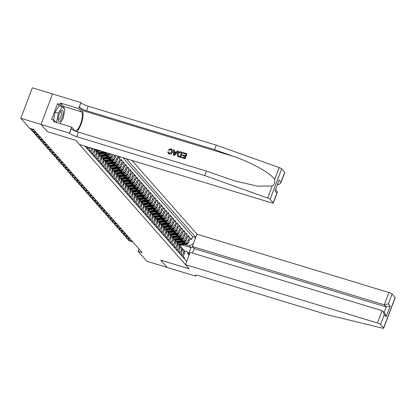 <?xml version="1.0" encoding="UTF-8"?>
<svg xmlns="http://www.w3.org/2000/svg" width="416" height="416" viewBox="0 0 416 416"><rect width="100%" height="100%" fill="white"/><g stroke="black" fill="none" stroke-linecap="round" stroke-linejoin="round"><path stroke-width="0.62" d="M192.509 253.074L194.194 248.607L192.338 246.501L196.986 234.192L131.919 160.42M41.038 124.436L47.45 131.706L75.8 140.322L79.472 144.482L271.445 202.821A2.688 0.504 -159.3 0 0 273.286 203.013A2.688 0.504 -159.3 0 0 273.203 202.8L270.145 199.337A2.688 0.504 -159.3 0 0 267.644 198.032L204.729 175.583L76.747 136.687A6.271 1.175 20.7 0 1 69.514 133.188L41.038 124.436L52.551 93.969L32.313 87.828L20.8 118.295L29.588 128.253L33.639 129.485L142.215 252.58L138.164 251.347L146.952 261.31L167.201 267.462L160.763 260.166L189.114 268.783L75.837 140.358L47.497 131.721M87.188 146.827L87.001 147.316L88.348 148.84L88.91 147.352M90.054 147.701L89.242 149.854L90.584 151.377L91.723 148.372L92.617 149.386A3.583 3.318 -41.4 0 0 92.825 148.538M92.617 149.386L91.478 152.391L92.825 153.915L93.959 150.909L94.853 151.923A3.583 3.318 -41.4 0 0 94.682 149.105M94.853 151.923L93.72 154.929L95.061 156.452L96.2 153.447L97.094 154.461A3.583 3.318 -41.4 0 0 96.543 151.107L95.644 150.093A3.583 3.318 138.6 0 1 96.2 153.447M97.094 154.461L95.956 157.466L97.302 158.99L98.436 155.984L99.33 156.998A3.583 3.318 -41.4 0 0 98.779 153.644L97.885 152.63A3.583 3.318 138.6 0 1 98.436 155.984M99.33 156.998L98.197 160.004L99.538 161.528L100.677 158.522L101.572 159.536A3.583 3.318 -41.4 0 0 101.02 156.182L100.121 155.168A3.583 3.318 138.6 0 1 100.677 158.522M101.572 159.536L100.433 162.542L101.78 164.065L102.913 161.06L103.808 162.074A3.583 3.318 -41.4 0 0 103.256 158.72L102.362 157.706A3.583 3.318 138.6 0 1 102.913 161.06M103.808 162.074L102.674 165.079L104.016 166.603L105.154 163.597L106.049 164.611A3.583 3.318 -41.4 0 0 105.498 161.257L104.603 160.243A3.583 3.318 138.6 0 1 105.154 163.597M106.049 164.611L104.91 167.617L106.257 169.14L107.39 166.135L108.285 167.154A3.583 3.318 -41.4 0 0 107.734 163.795L106.839 162.781A3.583 3.318 138.6 0 1 107.39 166.135M108.285 167.154L107.151 170.16L108.493 171.678L109.632 168.672L110.526 169.692A3.583 3.318 -41.4 0 0 109.975 166.332L109.08 165.318A3.583 3.318 138.6 0 1 109.632 168.672M110.526 169.692L109.387 172.697L110.734 174.216L111.868 171.21L112.762 172.229A3.583 3.318 -41.4 0 0 112.211 168.87L111.316 167.856A3.583 3.318 138.6 0 1 111.868 171.21M112.762 172.229L111.628 175.235L112.97 176.758L114.109 173.753L115.003 174.767A3.583 3.318 -41.4 0 0 114.452 171.408L113.558 170.394A3.583 3.318 138.6 0 1 114.109 173.753M115.003 174.767L113.87 177.772L115.211 179.296L116.345 176.29L117.239 177.304A3.583 3.318 -41.4 0 0 116.688 173.95L115.794 172.931A3.583 3.318 138.6 0 1 116.345 176.29M117.239 177.304L116.106 180.31L117.447 181.834L118.586 178.828L119.48 179.842A3.583 3.318 -41.4 0 0 118.929 176.488L118.035 175.469A3.583 3.318 138.6 0 1 118.586 178.828M119.48 179.842L118.347 182.848L119.688 184.371L120.822 181.366L121.716 182.38A3.583 3.318 -41.4 0 0 121.165 179.026L120.271 178.006A3.583 3.318 138.6 0 1 120.822 181.366M121.716 182.38L120.583 185.385L121.924 186.909L123.063 183.903L123.958 184.917A3.583 3.318 -41.4 0 0 123.406 181.563L122.512 180.549A3.583 3.318 138.6 0 1 123.063 183.903M123.958 184.917L122.824 187.923L124.166 189.446L125.299 186.441L126.194 187.455A3.583 3.318 -41.4 0 0 125.642 184.101L124.748 183.087A3.583 3.318 138.6 0 1 125.299 186.441M126.194 187.455L125.06 190.46L126.402 191.984L127.54 188.978L128.435 189.992A3.583 3.318 -41.4 0 0 127.884 186.638L126.989 185.624A3.583 3.318 138.6 0 1 127.54 188.978M128.435 189.992L127.301 192.998L128.643 194.522L129.776 191.516L130.676 192.53A3.583 3.318 -41.4 0 0 130.12 189.176L129.225 188.162A3.583 3.318 138.6 0 1 129.776 191.516M130.676 192.53L129.537 195.536L130.879 197.059L132.018 194.054L132.912 195.068A3.583 3.318 -41.4 0 0 132.361 191.714L131.466 190.7A3.583 3.318 138.6 0 1 132.018 194.054M132.912 195.068L131.778 198.073L133.12 199.597L134.254 196.591L135.153 197.605A3.583 3.318 -41.4 0 0 134.597 194.251L133.702 193.237A3.583 3.318 138.6 0 1 134.254 196.591M135.153 197.605L134.014 200.611L135.356 202.134L136.495 199.129L137.389 200.148A3.583 3.318 -41.4 0 0 136.838 196.789L135.944 195.775A3.583 3.318 138.6 0 1 136.495 199.129M137.389 200.148L136.256 203.154L137.597 204.672L138.731 201.666L139.63 202.686A3.583 3.318 -41.4 0 0 139.074 199.326L138.18 198.312A3.583 3.318 138.6 0 1 138.731 201.666M139.63 202.686L138.492 205.691L139.838 207.21L140.972 204.204L141.866 205.223A3.583 3.318 -41.4 0 0 141.315 201.864L140.421 200.85A3.583 3.318 138.6 0 1 140.972 204.204M141.866 205.223L140.733 208.229L142.074 209.752L143.208 206.747L144.108 207.761A3.583 3.318 -41.4 0 0 143.556 204.402L142.657 203.388A3.583 3.318 138.6 0 1 143.208 206.747M144.108 207.761L142.969 210.766L144.316 212.29L145.449 209.284L146.344 210.298A3.583 3.318 -41.4 0 0 145.792 206.944L144.898 205.925A3.583 3.318 138.6 0 1 145.449 209.284M146.344 210.298L145.21 213.304L146.552 214.828L147.685 211.822L148.585 212.836A3.583 3.318 -41.4 0 0 148.034 209.482L147.134 208.463A3.583 3.318 138.6 0 1 147.685 211.822M148.585 212.836L147.446 215.842L148.793 217.365L149.926 214.36L150.821 215.374A3.583 3.318 -41.4 0 0 150.27 212.02L149.375 211A3.583 3.318 138.6 0 1 149.926 214.36M150.821 215.374L149.687 218.379L151.029 219.903L152.168 216.897L153.062 217.911A3.583 3.318 -41.4 0 0 152.511 214.557L151.611 213.543A3.583 3.318 138.6 0 1 152.168 216.897M153.062 217.911L151.923 220.917L153.27 222.44L154.404 219.435L155.298 220.449A3.583 3.318 -41.4 0 0 154.747 217.095L153.852 216.081A3.583 3.318 138.6 0 1 154.404 219.435M155.298 220.449L154.164 223.454L155.506 224.978L156.645 221.972L157.539 222.986A3.583 3.318 -41.4 0 0 156.988 219.632L156.088 218.618A3.583 3.318 138.6 0 1 156.645 221.972M157.539 222.986L156.4 225.992L157.747 227.516L158.881 224.51L159.775 225.524A3.583 3.318 -41.4 0 0 159.224 222.17L158.33 221.156A3.583 3.318 138.6 0 1 158.881 224.51M159.775 225.524L158.642 228.53L159.983 230.053L161.122 227.048L162.016 228.062A3.583 3.318 -41.4 0 0 161.465 224.708L160.566 223.694A3.583 3.318 138.6 0 1 161.122 227.048M162.016 228.062L160.878 231.067L162.224 232.591L163.358 229.585L164.252 230.599A3.583 3.318 -41.4 0 0 163.701 227.245L162.807 226.231A3.583 3.318 138.6 0 1 163.358 229.585M164.252 230.599L163.119 233.605L164.46 235.128L165.599 232.123L166.494 233.142A3.583 3.318 -41.4 0 0 165.942 229.783L165.043 228.769A3.583 3.318 138.6 0 1 165.599 232.123M166.494 233.142L165.355 236.148L166.702 237.666L167.835 234.66L168.73 235.68A3.583 3.318 -41.4 0 0 168.178 232.32L167.284 231.306A3.583 3.318 138.6 0 1 167.835 234.66M168.73 235.68L167.596 238.685L168.938 240.204L170.076 237.198L170.971 238.217A3.583 3.318 -41.4 0 0 170.42 234.858L169.525 233.844A3.583 3.318 138.6 0 1 170.076 237.198M170.971 238.217L169.832 241.223L171.179 242.746L172.312 239.741L173.207 240.755A3.583 3.318 -41.4 0 0 172.656 237.396L171.761 236.382A3.583 3.318 138.6 0 1 172.312 239.741M173.207 240.755L172.073 243.76L173.415 245.284L174.554 242.278L175.448 243.292A3.583 3.318 -41.4 0 0 174.897 239.938L174.002 238.919A3.583 3.318 138.6 0 1 174.554 242.278M175.448 243.292L174.314 246.298L175.656 247.822L176.79 244.816L177.684 245.83A3.583 3.318 -41.4 0 0 177.133 242.476L176.238 241.457A3.583 3.318 138.6 0 1 176.79 244.816M177.684 245.83L176.55 248.836L177.892 250.359L179.031 247.354L179.925 248.368A3.583 3.318 -41.4 0 0 179.374 245.014L178.48 243.994A3.583 3.318 138.6 0 1 179.031 247.354M179.925 248.368L178.792 251.373L180.133 252.897L181.267 249.891L182.161 250.905A3.583 3.318 -41.4 0 0 181.61 247.551L180.716 246.537A3.583 3.318 138.6 0 1 181.267 249.891M182.161 250.905L181.028 253.911L182.369 255.434L183.508 252.429A3.583 3.318 -41.4 0 0 182.957 249.075A3.583 3.318 -41.4 0 0 182.156 248.425M181.064 242.148L184.647 243.235A3.583 3.318 -41.4 0 0 189.129 240.926L190.268 237.921L191.61 239.444L189.888 238.924M182.624 241.878L183.752 242.221A3.583 3.318 -41.4 0 0 188.235 239.912L189.374 236.907L187.652 236.382M189.374 236.907L188.027 235.383L186.893 238.389A3.583 3.318 -41.4 0 1 182.411 240.698L178.828 239.611M176.587 237.073L180.17 238.16A3.583 3.318 -41.4 0 0 184.652 235.851L185.791 232.846L187.132 234.369L185.411 233.844M174.351 234.536L177.928 235.622A3.583 3.318 -41.4 0 0 182.416 233.314L183.55 230.308L184.896 231.832L183.175 231.306M172.11 231.998L175.692 233.085A3.583 3.318 -41.4 0 0 180.175 230.776L181.314 227.77L182.655 229.294L180.934 228.769M169.874 229.46L173.451 230.547A3.583 3.318 -41.4 0 0 177.939 228.238L179.072 225.233L180.419 226.756L178.698 226.231M167.632 226.923L171.215 228.01A3.583 3.318 -41.4 0 0 175.698 225.701L176.836 222.695L178.178 224.219L176.457 223.694M165.396 224.38L168.974 225.472A3.583 3.318 -41.4 0 0 173.462 223.163L174.595 220.158L175.942 221.681L174.221 221.156M163.155 221.842L166.738 222.934A3.583 3.318 -41.4 0 0 171.22 220.626L172.359 217.62L173.701 219.144L171.98 218.618M160.919 219.305L164.497 220.397A3.583 3.318 -41.4 0 0 168.984 218.088L170.118 215.082L171.465 216.601L169.744 216.081M158.678 216.767L162.261 217.859A3.583 3.318 -41.4 0 0 166.743 215.545L167.882 212.545L169.224 214.063L167.502 213.543M156.442 214.23L160.02 215.316A3.583 3.318 -41.4 0 0 164.507 213.008L165.641 210.002L166.982 211.526L165.266 211.006M154.201 211.692L157.784 212.779A3.583 3.318 -41.4 0 0 162.266 210.47L163.405 207.464L164.746 208.988L163.025 208.468M151.965 209.154L155.542 210.241A3.583 3.318 -41.4 0 0 160.03 207.932L161.164 204.927L162.505 206.45L160.784 205.93M149.724 206.617L153.306 207.704A3.583 3.318 -41.4 0 0 157.789 205.395L158.928 202.389L160.269 203.913L158.548 203.388M147.488 204.079L151.065 205.166A3.583 3.318 -41.4 0 0 155.553 202.857L156.686 199.852L158.028 201.375L156.307 200.85M145.246 201.542L148.829 202.628A3.583 3.318 -41.4 0 0 153.312 200.32L154.45 197.314L155.792 198.838L154.071 198.312M143.01 199.004L146.588 200.091A3.583 3.318 -41.4 0 0 151.076 197.782L152.209 194.776L153.551 196.3L151.83 195.775M140.769 196.466L144.352 197.553A3.583 3.318 -41.4 0 0 148.834 195.244L149.973 192.239L151.315 193.762L149.594 193.237M138.533 193.929L142.111 195.016A3.583 3.318 -41.4 0 0 146.598 192.707L147.732 189.701L149.074 191.225L147.352 190.7M136.292 191.386L139.875 192.478A3.583 3.318 -41.4 0 0 144.357 190.169L145.496 187.164L146.838 188.687L145.116 188.162M134.051 188.848L137.634 189.94A3.583 3.318 -41.4 0 0 142.121 187.632L143.255 184.626L144.596 186.15L142.875 185.624M131.815 186.311L135.398 187.403A3.583 3.318 -41.4 0 0 139.88 185.094L141.014 182.088L142.36 183.607L140.639 183.087M129.574 183.773L133.156 184.865A3.583 3.318 -41.4 0 0 137.644 182.551L138.778 179.551L140.119 181.069L138.398 180.549M127.338 181.236L130.92 182.322A3.583 3.318 -41.4 0 0 135.403 180.014L136.536 177.008L137.883 178.532L136.162 178.012M125.096 178.698L128.679 179.785A3.583 3.318 -41.4 0 0 133.167 177.476L134.3 174.47L135.642 175.994L133.921 175.474M122.86 176.16L126.443 177.247A3.583 3.318 -41.4 0 0 130.926 174.938L132.059 171.933L133.406 173.456L131.685 172.936M120.619 173.623L124.202 174.71A3.583 3.318 -41.4 0 0 128.684 172.401L129.823 169.395L131.165 170.919L129.444 170.394M118.383 171.085L121.966 172.172A3.583 3.318 -41.4 0 0 126.448 169.863L127.582 166.858L128.929 168.381L127.208 167.856M116.142 168.548L119.725 169.634A3.583 3.318 -41.4 0 0 124.207 167.326L125.346 164.32L126.688 165.844L124.966 165.318M113.906 166.01L117.489 167.097A3.583 3.318 -41.4 0 0 121.971 164.788L123.105 161.782L124.452 163.306L122.73 162.781M111.665 163.472L115.248 164.559A3.583 3.318 -41.4 0 0 119.73 162.25L120.869 159.245L122.21 160.768L120.489 160.243M109.429 160.935L113.006 162.022A3.583 3.318 -41.4 0 0 117.494 159.713L118.628 156.707L119.974 158.231L118.253 157.706M84.999 146.162L186.69 261.446M195.775 237.401L126.391 158.74M102.71 153.317L106.293 154.409A3.583 3.318 -41.4 0 0 109.668 153.66M98.14 151.185L98.852 151.403M104.265 153.046L105.399 153.39L106.293 154.409M104.952 155.854L108.529 156.946A3.583 3.318 -41.4 0 0 113.001 154.674M100.376 153.722L101.093 153.941M106.506 155.584L107.635 155.927L108.529 156.946M107.188 158.392L110.77 159.484A3.583 3.318 -41.4 0 0 115.253 157.175L115.872 155.542M102.617 156.26L103.329 156.478M108.748 158.127L109.876 158.47L110.77 159.484M104.853 158.798L105.57 159.016M110.984 160.664L112.112 161.008L113.006 162.022M107.094 161.335L107.806 161.554M113.225 163.202L114.353 163.545L115.248 164.559M109.33 163.878L110.048 164.091M115.461 165.74L116.589 166.083L117.489 167.097M111.571 166.416L112.284 166.629M117.702 168.277L118.83 168.62L119.725 169.634M113.807 168.953L114.525 169.166M119.938 170.815L121.066 171.158L121.966 172.172M116.048 171.491L116.761 171.709M122.179 173.352L123.308 173.696L124.202 174.71M118.284 174.028L119.002 174.247M124.415 175.89L125.544 176.233L126.443 177.247M120.526 176.566L121.238 176.784M126.656 178.428L127.785 178.771L128.679 179.785M122.767 179.104L123.479 179.322M128.892 180.965L130.021 181.308L130.92 182.322M125.003 181.641L125.715 181.86M131.134 183.503L132.262 183.846L133.156 184.865M127.244 184.179L127.956 184.397M133.37 186.04L134.498 186.384L135.398 187.403M129.48 186.716L130.192 186.935M135.611 188.578L136.739 188.921L137.634 189.94M131.721 189.254L132.434 189.472M137.847 191.121L138.975 191.464L139.875 192.478M133.957 191.792L134.67 192.01M140.088 193.658L141.216 194.002L142.111 195.016M136.198 194.329L136.911 194.548M142.324 196.196L143.458 196.539L144.352 197.553M138.434 196.872L139.147 197.085M144.565 198.734L145.694 199.077L146.588 200.091M140.676 199.41L141.388 199.623M146.801 201.271L147.935 201.614L148.829 202.628M142.912 201.947L143.624 202.16M149.042 203.809L150.171 204.152L151.065 205.166M145.153 204.485L145.865 204.703M151.278 206.346L152.412 206.69L153.306 207.704M147.389 207.022L148.106 207.241M153.52 208.884L154.648 209.227L155.542 210.241M149.63 209.56L150.342 209.778M155.756 211.422L156.889 211.765L157.784 212.779M151.866 212.098L152.584 212.316M157.997 213.959L159.125 214.302L160.02 215.316M154.107 214.635L154.82 214.854M160.233 216.497L161.366 216.84L162.261 217.859M156.343 217.173L157.061 217.391M162.474 219.034L163.602 219.378L164.497 220.397M158.584 219.71L159.297 219.929M164.71 221.572L165.844 221.915L166.738 222.934M160.82 222.248L161.538 222.466M166.951 224.115L168.08 224.458L168.974 225.472M163.062 224.786L163.774 225.004M169.192 226.652L170.321 226.996L171.215 228.01M165.298 227.328L166.015 227.542M171.428 229.19L172.557 229.533L173.451 230.547M167.539 229.866L168.251 230.079M173.67 231.728L174.798 232.071L175.692 233.085M169.775 232.404L170.492 232.617M175.906 234.265L177.034 234.608L177.928 235.622M172.016 234.941L172.728 235.154M178.147 236.803L179.275 237.146L180.17 238.16M174.252 237.479L174.97 237.697M180.383 239.34L181.511 239.684L182.411 240.698M176.493 240.016L177.206 240.235M191.61 239.444L192.655 236.688L122.985 157.706M114.722 155.194L114.358 156.156A3.583 3.318 138.6 0 1 109.876 158.47M117.593 156.068L116.6 158.699A3.583 3.318 138.6 0 1 112.112 161.008M119.974 158.231L118.836 161.236A3.583 3.318 138.6 0 1 114.353 163.545M122.21 160.768L121.077 163.774A3.583 3.318 138.6 0 1 116.589 166.083M124.452 163.306L123.313 166.312A3.583 3.318 138.6 0 1 118.83 168.62M126.688 165.844L125.554 168.849A3.583 3.318 138.6 0 1 121.066 171.158M128.929 168.381L127.79 171.387A3.583 3.318 138.6 0 1 123.308 173.696M131.165 170.919L130.031 173.924A3.583 3.318 138.6 0 1 125.544 176.233M133.406 173.456L132.267 176.462A3.583 3.318 138.6 0 1 127.785 178.771M135.642 175.994L134.508 179A3.583 3.318 138.6 0 1 130.021 181.308M137.883 178.532L136.744 181.537A3.583 3.318 138.6 0 1 132.262 183.846M140.119 181.069L138.986 184.075A3.583 3.318 138.6 0 1 134.498 186.384M142.36 183.607L141.222 186.612A3.583 3.318 138.6 0 1 136.739 188.921M144.596 186.15L143.463 189.15A3.583 3.318 138.6 0 1 138.975 191.464M146.838 188.687L145.699 191.693A3.583 3.318 138.6 0 1 141.216 194.002M149.074 191.225L147.94 194.23A3.583 3.318 138.6 0 1 143.458 196.539M151.315 193.762L150.176 196.768A3.583 3.318 138.6 0 1 145.694 199.077M153.551 196.3L152.417 199.306A3.583 3.318 138.6 0 1 147.935 201.614M155.792 198.838L154.653 201.843A3.583 3.318 138.6 0 1 150.171 204.152M158.028 201.375L156.894 204.381A3.583 3.318 138.6 0 1 152.412 206.69M160.269 203.913L159.136 206.918A3.583 3.318 138.6 0 1 154.648 209.227M162.505 206.45L161.372 209.456A3.583 3.318 138.6 0 1 156.889 211.765M164.746 208.988L163.613 211.994A3.583 3.318 138.6 0 1 159.125 214.302M166.982 211.526L165.849 214.531A3.583 3.318 138.6 0 1 161.366 216.84M169.224 214.063L168.09 217.069A3.583 3.318 138.6 0 1 163.602 219.378M171.465 216.601L170.326 219.606A3.583 3.318 138.6 0 1 165.844 221.915M173.701 219.144L172.567 222.149A3.583 3.318 138.6 0 1 168.08 224.458M175.942 221.681L174.803 224.687A3.583 3.318 138.6 0 1 170.321 226.996M178.178 224.219L177.044 227.224A3.583 3.318 138.6 0 1 172.557 229.533M180.419 226.756L179.28 229.762A3.583 3.318 138.6 0 1 174.798 232.071M182.655 229.294L181.522 232.3A3.583 3.318 138.6 0 1 177.034 234.608M184.896 231.832L183.758 234.837A3.583 3.318 138.6 0 1 179.275 237.146M187.132 234.369L185.999 237.375A3.583 3.318 138.6 0 1 181.511 239.684M184.314 258.752L184.61 257.972L183.269 256.448L184.402 253.443A3.583 3.318 -41.4 0 0 183.851 250.089L182.957 249.075M188.926 255.528L187.153 251.722L184.356 250.874M187.153 251.722L188.718 253.5L190.96 247.572L189.394 245.794L193.383 243.74M182.135 244.889L190.96 247.572L192.873 247.109M178.729 242.554L179.447 242.772M184.86 244.416L189.394 245.794M47.486 131.742L41.049 124.446L20.8 118.295M139.053 248.997L138.164 251.347M192.655 236.688L195.697 237.614M179.915 245.887A3.583 3.318 138.6 0 1 180.716 246.537M177.679 243.35A3.583 3.318 138.6 0 1 178.48 243.994M175.438 240.812A3.583 3.318 138.6 0 1 176.238 241.457M173.202 238.274A3.583 3.318 138.6 0 1 174.002 238.919M170.96 235.737A3.583 3.318 138.6 0 1 171.761 236.382M168.724 233.199A3.583 3.318 138.6 0 1 169.525 233.844M166.483 230.662A3.583 3.318 138.6 0 1 167.284 231.306M164.247 228.119A3.583 3.318 138.6 0 1 165.043 228.769M162.006 225.581A3.583 3.318 138.6 0 1 162.807 226.231M159.77 223.044A3.583 3.318 138.6 0 1 160.566 223.694M157.529 220.506A3.583 3.318 138.6 0 1 158.33 221.156M155.288 217.968A3.583 3.318 138.6 0 1 156.088 218.618M153.052 215.431A3.583 3.318 138.6 0 1 153.852 216.081M150.81 212.893A3.583 3.318 138.6 0 1 151.611 213.543M148.574 210.356A3.583 3.318 138.6 0 1 149.375 211M146.333 207.818A3.583 3.318 138.6 0 1 147.134 208.463M144.097 205.28A3.583 3.318 138.6 0 1 144.898 205.925M141.856 202.743A3.583 3.318 138.6 0 1 142.657 203.388M139.62 200.205A3.583 3.318 138.6 0 1 140.421 200.85M137.379 197.668A3.583 3.318 138.6 0 1 138.18 198.312M135.143 195.125A3.583 3.318 138.6 0 1 135.944 195.775M132.902 192.587A3.583 3.318 138.6 0 1 133.702 193.237M130.666 190.05A3.583 3.318 138.6 0 1 131.466 190.7M128.424 187.512A3.583 3.318 138.6 0 1 129.225 188.162M126.188 184.974A3.583 3.318 138.6 0 1 126.989 185.624M123.947 182.437A3.583 3.318 138.6 0 1 124.748 183.087M121.711 179.899A3.583 3.318 138.6 0 1 122.512 180.549M119.47 177.362A3.583 3.318 138.6 0 1 120.271 178.006M117.234 174.824A3.583 3.318 138.6 0 1 118.035 175.469M114.993 172.286A3.583 3.318 138.6 0 1 115.794 172.931M112.757 169.749A3.583 3.318 138.6 0 1 113.558 170.394M110.516 167.211A3.583 3.318 138.6 0 1 111.316 167.856M108.28 164.668A3.583 3.318 138.6 0 1 109.08 165.318M111.779 154.3A3.583 3.318 138.6 0 1 107.635 155.927M106.038 162.131A3.583 3.318 138.6 0 1 106.839 162.781M107.994 153.15A3.583 3.318 138.6 0 1 105.399 153.39M103.802 159.593A3.583 3.318 138.6 0 1 104.603 160.243M101.561 157.056A3.583 3.318 138.6 0 1 102.362 157.706M99.325 154.518A3.583 3.318 138.6 0 1 100.121 155.168M97.084 151.98A3.583 3.318 138.6 0 1 97.885 152.63M94.843 149.443A3.583 3.318 138.6 0 1 95.644 150.093M94.11 148.933A3.583 3.318 138.6 0 1 93.959 150.909M188.718 253.5L189.296 254.55M128.887 238.857L128.414 240.105L132.236 241.264M128.05 238.602L127.764 239.356L128.976 240.739L132.792 241.899M181.787 242.367L179.624 242.741A5.689 5.268 138.6 0 1 177.382 242.674M184.132 243.079L179.733 243.844A6.854 6.349 138.6 0 1 178.428 243.942M188.609 241.868L188.464 242.575A2.376 2.2 138.6 0 1 186.56 244.119L180.856 245.112A6.854 6.349 138.6 0 1 179.535 245.211M185.598 243.381L180.159 244.327A6.854 6.349 138.6 0 1 178.854 244.426M179.124 244.728A6.854 6.349 -41.4 0 0 180.43 244.629L186.134 243.641A2.376 2.2 -41.4 0 0 187.616 242.788M58.256 119.673A5.824 1.908 106.9 0 0 58.282 119.98A5.824 1.908 106.9 0 0 61.079 119.813A5.824 1.908 106.9 0 0 63.211 112.05A5.824 1.908 106.9 0 0 60.986 111.072A5.824 1.908 106.9 0 0 58.256 119.673M58.245 118.997A3.988 1.305 106.9 0 0 58.614 119.387A3.988 1.305 106.9 0 0 60.533 117.276A3.988 1.305 106.9 0 0 61.469 112.96A3.988 1.305 106.9 0 0 60.934 111.753A3.988 1.305 106.9 0 0 60.408 111.868M53.576 120.12L55.073 112.138L59.192 105.81L62.431 106.792L64.849 109.533L63.149 118.602L59.946 123.526M57.002 122.632L56.612 122.19L58.313 113.121L62.431 106.792M55.38 121.815L56.612 122.19M55.073 112.138L58.313 113.121M185.474 264.659L377.447 322.998L382.096 310.684L190.128 252.351L185.474 264.659L189.15 268.819L160.8 260.208L167.211 267.478L195.562 276.094L195.9 275.205M196.986 234.192L388.96 292.531A2.688 0.504 20.7 0 1 392.059 294.029L395.117 297.492A2.688 0.504 20.7 0 1 395.2 297.705L383.687 328.172A2.688 0.504 -159.3 0 1 382.408 328.141L327.522 314.792L199.54 275.902A6.271 1.175 -159.3 0 0 195.239 275.46A6.271 1.175 -159.3 0 0 195.437 275.954L195.562 276.094M392.059 294.029L388.341 303.872L390.198 305.978L386.121 316.763L384.264 314.657L380.546 324.496L383.604 327.959L395.117 297.492M192.338 246.501L384.306 304.84L388.96 292.531M380.546 324.496A2.688 0.504 -159.3 0 0 377.447 322.998M194.194 248.607L386.162 306.946L384.306 304.84L388.341 303.872M390.198 305.978L386.162 306.946L384.098 312.416M386.121 316.763L385.128 313.586L382.096 310.684M384.264 314.657L383.266 311.48M183.03 153.182L183.243 152.61L186.794 153.691L184.928 158.631L181.501 157.591L181.719 157.019L184.46 157.851L185.037 156.333L182.478 155.558L182.697 154.986L185.25 155.761L185.895 154.055L183.03 153.182L185.858 154.154M182.478 155.558L184.985 156.463M181.501 157.591L185.032 158.746A11.674 3.827 106.9 0 0 186.898 153.806L186.794 153.691M177.377 155.865L178.053 156.551L177.502 156.005L178.053 156.551L180.544 157.383A11.674 3.827 106.9 0 0 182.411 152.443L180.445 157.269L177.949 156.432L177.377 155.865L177.377 153.613C177.97 152.032 179.036 151.424 180.57 151.798L182.312 152.329M169.005 150.228L168.381 149.859L169.177 150.426L170.966 149.552L169.177 150.426M172.266 152.069C171.662 153.577 170.602 154.185 169.083 153.889L168.282 153.462L169.182 153.998C170.721 154.326 171.813 153.748 172.448 152.272L172.063 149.448L172.448 152.272M76.7 131.591A11.674 3.827 106.9 0 0 82.15 120.728A11.674 3.827 106.9 0 0 82.118 110.406L79.321 107.229L80.902 102.586L52.551 93.969M204.729 175.583L206.43 171.075L234.868 180.981L257.66 186.155L272.199 185.988C274.503 184.465 275.304 182.338 274.607 179.613C271.606 173.779 252.351 162.869 233.828 156.51L214.536 149.625L86.559 110.729A6.271 1.175 20.7 0 1 79.321 107.229M173.545 155.173L174.418 155.522L178.214 151.169L174.32 155.407L173.545 155.173L173.482 149.646L174.21 149.864L174.19 151.554L176.259 152.183L177.388 150.831L178.116 151.055M174.356 151.746L174.21 149.864M277.638 184.465L278.304 184.668L277.784 184.08M214.536 149.625L216.242 145.116L88.26 106.22A6.271 1.175 20.7 0 1 81.026 102.721M69.514 133.188L71.214 128.679A6.271 1.175 20.7 0 0 78.452 132.179L206.43 171.075M273.203 202.8L276.921 192.962L275.059 190.85L279.136 180.066L280.998 182.172L284.716 172.333L281.658 168.87L270.145 199.337M274.607 179.613L279.157 167.57L216.242 145.116M69.389 133.052L71.646 127.083L53.503 121.566L53.997 120.25L55.77 122.257M59.618 105.934L57.574 103.62L51.568 119.512L53.997 120.25M57.574 103.62L60.003 104.359L60.502 103.038L78.645 108.555L80.902 102.586M71.646 127.083L74.568 130.39A10.083 3.307 106.9 0 0 75.135 130.775A10.083 3.307 106.9 0 0 80.922 123.048A10.083 3.307 106.9 0 0 81.567 111.868L78.645 108.555M279.157 167.57A2.688 0.504 20.7 0 1 281.658 168.87M284.716 172.333A2.688 0.504 20.7 0 1 284.799 172.546L280.769 183.206L278.304 184.668M60.502 103.038L63.424 106.35A10.083 3.307 -73.1 0 1 64.199 108.789M62.046 106.678L60.003 104.359M276.921 192.962L277.316 192.348L277.087 191.105L275.72 189.55M275.059 190.85L279.136 180.066M280.998 182.172L280.769 183.206M168.173 153.332L167.752 151.882L168.496 151.939L168.761 152.984L169.333 153.327L171.579 151.866L171.506 149.838L170.836 149.406M168.381 149.859L170.986 148.814L172.063 149.448M174.824 153.91L175.838 152.693L174.179 152.188L174.148 154.721L174.824 153.91M174.179 152.188L175.739 152.807M174.164 153.629L174.356 152.386M181.407 152.688L179.13 152.386L178.058 153.832L178.225 155.844L179.972 156.489L181.407 152.688M180.409 152.386L181.371 152.786M179.13 152.386L180.539 152.537M178.058 153.832L178.24 154.034L179.275 152.552M126.651 236.319L126.178 237.567L129.995 238.727M125.814 236.064L125.528 236.818L126.74 238.202L130.556 239.361M124.41 233.782L123.937 235.03L127.759 236.189M123.573 233.527L123.287 234.281L124.498 235.664L128.315 236.824M122.174 231.244L121.701 232.492L125.518 233.652M121.337 230.989L121.051 231.743L122.262 233.126L126.079 234.286M119.933 228.706L119.46 229.954L123.282 231.114M119.096 228.452L118.81 229.206L120.021 230.589L123.838 231.748M179.546 239.829L177.388 240.204A5.689 5.268 138.6 0 1 175.146 240.136M181.891 240.542L177.497 241.306A6.854 6.349 138.6 0 1 176.192 241.405M186.373 239.33L186.222 240.032A2.376 2.2 138.6 0 1 184.319 241.582L178.615 242.575A6.854 6.349 138.6 0 1 177.294 242.674M183.362 240.843L177.923 241.79A6.854 6.349 138.6 0 1 176.618 241.888M176.883 242.19A6.854 6.349 -41.4 0 0 178.188 242.091L183.893 241.103A2.376 2.2 -41.4 0 0 185.375 240.25M177.31 237.292L175.146 237.666A5.689 5.268 138.6 0 1 172.905 237.598M179.655 238.004L175.256 238.768A6.854 6.349 138.6 0 1 173.95 238.867M184.132 236.792L183.986 237.494A2.376 2.2 138.6 0 1 182.083 239.044L176.379 240.037A6.854 6.349 138.6 0 1 175.058 240.136M181.121 238.306L175.682 239.247A6.854 6.349 138.6 0 1 174.377 239.351M174.647 239.652A6.854 6.349 -41.4 0 0 175.952 239.554L181.657 238.566A2.376 2.2 -41.4 0 0 183.139 237.713M175.068 234.754L172.905 235.128A5.689 5.268 138.6 0 1 170.664 235.061M177.414 235.466L173.02 236.231A6.854 6.349 138.6 0 1 171.714 236.33M181.896 234.255L181.745 234.957A2.376 2.2 138.6 0 1 179.842 236.506L174.138 237.5A6.854 6.349 138.6 0 1 172.817 237.598M178.885 235.768L173.446 236.709A6.854 6.349 138.6 0 1 172.141 236.808M172.406 237.115A6.854 6.349 -41.4 0 0 173.711 237.016L179.416 236.023A2.376 2.2 -41.4 0 0 180.898 235.175M172.832 232.216L170.669 232.591A5.689 5.268 138.6 0 1 168.428 232.523M175.178 232.929L170.778 233.693A6.854 6.349 138.6 0 1 169.473 233.792M179.655 231.717L179.509 232.419A2.376 2.2 138.6 0 1 177.606 233.969L171.902 234.962A6.854 6.349 138.6 0 1 170.581 235.061M176.644 233.23L171.205 234.172A6.854 6.349 138.6 0 1 169.9 234.27M170.17 234.577A6.854 6.349 -41.4 0 0 171.475 234.478L177.18 233.485A2.376 2.2 -41.4 0 0 178.656 232.638M117.697 226.164L117.224 227.417L121.04 228.576M116.86 225.914L116.574 226.668L117.785 228.051L121.602 229.211M170.591 229.679L168.428 230.053A5.689 5.268 138.6 0 1 166.187 229.986M172.936 230.391L168.542 231.15A6.854 6.349 138.6 0 1 167.237 231.254M177.419 229.18L177.268 229.882A2.376 2.2 138.6 0 1 175.365 231.431L169.66 232.424A6.854 6.349 138.6 0 1 168.34 232.523M174.408 230.693L168.969 231.634A6.854 6.349 138.6 0 1 167.664 231.733M167.929 232.04A6.854 6.349 -41.4 0 0 169.234 231.941L174.938 230.948A2.376 2.2 -41.4 0 0 176.42 230.1M115.456 223.626L114.982 224.879L118.804 226.039M114.618 223.371L114.332 224.13L115.544 225.514L119.361 226.673M168.355 227.141L166.192 227.516A5.689 5.268 138.6 0 1 163.951 227.448M170.7 227.854L166.301 228.613A6.854 6.349 138.6 0 1 164.996 228.712M175.178 226.642L175.032 227.344A2.376 2.2 138.6 0 1 173.129 228.894L167.424 229.882A6.854 6.349 138.6 0 1 166.104 229.98M172.167 228.155L166.728 229.096A6.854 6.349 138.6 0 1 165.422 229.195M165.693 229.502A6.854 6.349 -41.4 0 0 166.998 229.403L172.702 228.41A2.376 2.2 -41.4 0 0 174.179 227.562M113.22 221.088L112.746 222.342L116.563 223.501M112.382 220.834L112.096 221.593L113.303 222.976L117.125 224.136M166.114 224.604L163.951 224.978A5.689 5.268 138.6 0 1 161.71 224.91M168.459 225.316L164.065 226.075A6.854 6.349 138.6 0 1 162.755 226.174M172.942 224.104L172.791 224.806A2.376 2.2 138.6 0 1 170.888 226.356L165.183 227.344A6.854 6.349 138.6 0 1 163.862 227.443M169.931 225.612L164.492 226.559A6.854 6.349 138.6 0 1 163.181 226.658M163.452 226.964A6.854 6.349 -41.4 0 0 164.757 226.866L170.461 225.872A2.376 2.2 -41.4 0 0 171.943 225.025M110.978 218.551L110.505 219.804L114.327 220.964M110.141 218.296L109.855 219.055L111.067 220.438L114.884 221.598M163.878 222.061L161.715 222.44A5.689 5.268 138.6 0 1 159.474 222.373M166.223 222.778L161.824 223.538A6.854 6.349 138.6 0 1 160.519 223.636M170.7 221.567L170.555 222.269A2.376 2.2 138.6 0 1 168.652 223.818L162.947 224.806A6.854 6.349 138.6 0 1 161.626 224.905M167.69 223.075L162.25 224.021A6.854 6.349 138.6 0 1 160.945 224.12M161.216 224.427A6.854 6.349 -41.4 0 0 162.521 224.328L168.225 223.335A2.376 2.2 -41.4 0 0 169.702 222.487M108.742 216.013L108.269 217.261L112.086 218.426M107.905 215.758L107.614 216.518L108.826 217.901L112.648 219.06M161.637 219.523L159.474 219.903A5.689 5.268 138.6 0 1 157.232 219.83M163.982 220.236L159.588 221A6.854 6.349 138.6 0 1 158.278 221.099M168.464 219.029L168.314 219.731A2.376 2.2 138.6 0 1 166.41 221.281L160.706 222.269A6.854 6.349 138.6 0 1 159.385 222.368M165.454 220.537L160.014 221.484A6.854 6.349 138.6 0 1 158.704 221.582M158.974 221.889A6.854 6.349 -41.4 0 0 160.28 221.785L165.984 220.797A2.376 2.2 -41.4 0 0 167.466 219.95M106.501 213.476L106.028 214.724L109.85 215.888M105.664 213.221L105.378 213.98L106.59 215.358L110.406 216.523M159.401 216.986L157.238 217.365A5.689 5.268 138.6 0 1 154.996 217.292M161.746 217.698L157.347 218.462A6.854 6.349 138.6 0 1 156.042 218.561M166.223 216.486L166.078 217.194A2.376 2.2 138.6 0 1 164.174 218.743L158.47 219.731A6.854 6.349 138.6 0 1 157.149 219.83M163.212 218L157.773 218.946A6.854 6.349 138.6 0 1 156.468 219.045M156.738 219.346A6.854 6.349 -41.4 0 0 158.044 219.248L163.748 218.26A2.376 2.2 -41.4 0 0 165.225 217.407M104.265 210.938L103.792 212.186L107.609 213.346M103.423 210.683L103.137 211.442L104.348 212.82L108.17 213.98M157.16 214.448L154.996 214.822A5.689 5.268 138.6 0 1 152.755 214.755M159.505 215.16L155.111 215.925A6.854 6.349 138.6 0 1 153.8 216.024M163.987 213.949L163.836 214.656A2.376 2.2 138.6 0 1 161.933 216.206L156.229 217.194A6.854 6.349 138.6 0 1 154.908 217.292M160.976 215.462L155.537 216.408A6.854 6.349 138.6 0 1 154.227 216.507M154.497 216.809A6.854 6.349 -41.4 0 0 155.802 216.71L161.507 215.722A2.376 2.2 -41.4 0 0 162.989 214.869M102.024 208.4L101.551 209.648L105.368 210.808M101.187 208.146L100.901 208.905L102.112 210.283L105.929 211.442M154.924 211.91L152.76 212.285A5.689 5.268 138.6 0 1 150.519 212.217M157.264 212.623L152.87 213.387A6.854 6.349 138.6 0 1 151.564 213.486M161.746 211.411L161.6 212.118A2.376 2.2 138.6 0 1 159.697 213.668L153.993 214.656A6.854 6.349 138.6 0 1 152.672 214.755M158.735 212.924L153.296 213.871A6.854 6.349 138.6 0 1 151.991 213.97M152.261 214.271A6.854 6.349 -41.4 0 0 153.566 214.172L159.271 213.184A2.376 2.2 -41.4 0 0 160.748 212.332M99.788 205.863L99.315 207.111L103.132 208.27M98.946 205.608L98.66 206.362L99.871 207.745L103.693 208.905M152.682 209.373L150.519 209.747A5.689 5.268 138.6 0 1 148.278 209.68M155.028 210.085L150.634 210.85A6.854 6.349 138.6 0 1 149.323 210.948M159.505 208.874L159.359 209.581A2.376 2.2 138.6 0 1 157.456 211.125L151.752 212.118A6.854 6.349 138.6 0 1 150.431 212.217M156.499 210.387L151.06 211.333A6.854 6.349 138.6 0 1 149.75 211.432M150.02 211.734A6.854 6.349 -41.4 0 0 151.325 211.635L157.03 210.647A2.376 2.2 -41.4 0 0 158.512 209.794M97.547 203.325L97.074 204.573L100.89 205.733M96.71 203.07L96.424 203.824L97.635 205.208L101.452 206.367M150.446 206.835L148.283 207.21A5.689 5.268 138.6 0 1 146.042 207.142M152.786 207.548L148.392 208.312A6.854 6.349 138.6 0 1 147.087 208.411M157.269 206.336L157.123 207.038A2.376 2.2 138.6 0 1 155.22 208.588L149.51 209.581A6.854 6.349 138.6 0 1 148.195 209.68M154.258 207.849L148.819 208.796A6.854 6.349 138.6 0 1 147.514 208.894M147.784 209.196A6.854 6.349 -41.4 0 0 149.089 209.097L154.794 208.109A2.376 2.2 -41.4 0 0 156.27 207.256M95.311 200.788L94.838 202.036L98.654 203.195M94.468 200.533L94.182 201.287L95.394 202.67L99.216 203.83M148.205 204.298L146.042 204.672A5.689 5.268 138.6 0 1 143.801 204.604M150.55 205.01L146.156 205.774A6.854 6.349 138.6 0 1 144.846 205.873M155.028 203.798L154.882 204.5A2.376 2.2 138.6 0 1 152.979 206.05L147.274 207.043A6.854 6.349 138.6 0 1 145.954 207.142M152.022 205.312L146.578 206.253A6.854 6.349 138.6 0 1 145.272 206.357M145.543 206.658A6.854 6.349 -41.4 0 0 146.848 206.56L152.552 205.572A2.376 2.2 -41.4 0 0 154.034 204.719M93.07 198.25L92.596 199.498L96.413 200.658M92.232 197.995L91.946 198.749L93.158 200.132L96.975 201.292M145.969 201.76L143.806 202.134A5.689 5.268 138.6 0 1 141.565 202.067M148.309 202.472L143.915 203.237A6.854 6.349 138.6 0 1 142.61 203.336M152.792 201.261L152.646 201.963A2.376 2.2 138.6 0 1 150.743 203.512L145.033 204.506A6.854 6.349 138.6 0 1 143.718 204.604M149.781 202.774L144.342 203.715A6.854 6.349 138.6 0 1 143.036 203.814M143.302 204.121A6.854 6.349 -41.4 0 0 144.612 204.022L150.316 203.029A2.376 2.2 -41.4 0 0 151.793 202.181M90.828 195.712L90.36 196.96L94.177 198.12M89.991 195.458L89.705 196.212L90.917 197.595L94.739 198.754M143.728 199.222L141.565 199.597A5.689 5.268 138.6 0 1 139.324 199.529M146.073 199.935L141.679 200.699A6.854 6.349 138.6 0 1 140.369 200.798M150.55 198.723L150.405 199.425A2.376 2.2 138.6 0 1 148.502 200.975L142.797 201.968A6.854 6.349 138.6 0 1 141.476 202.067M147.545 200.236L142.1 201.178A6.854 6.349 138.6 0 1 140.795 201.276M141.066 201.583A6.854 6.349 -41.4 0 0 142.371 201.484L148.075 200.491A2.376 2.2 -41.4 0 0 149.557 199.644M88.592 193.17L88.119 194.423L91.936 195.582M87.755 192.915L87.469 193.674L88.681 195.057L92.498 196.217M141.492 196.685L139.329 197.059A5.689 5.268 138.6 0 1 137.088 196.992M143.832 197.397L139.438 198.156A6.854 6.349 138.6 0 1 138.133 198.26M148.314 196.186L148.164 196.888A2.376 2.2 138.6 0 1 146.26 198.437L140.556 199.43A6.854 6.349 138.6 0 1 139.235 199.529M145.304 197.699L139.864 198.64A6.854 6.349 138.6 0 1 138.559 198.739M138.824 199.046A6.854 6.349 -41.4 0 0 140.135 198.947L145.839 197.954A2.376 2.2 -41.4 0 0 147.316 197.106M86.351 190.632L85.883 191.885L89.7 193.045M85.514 190.377L85.228 191.136L86.44 192.52L90.256 193.679M139.251 194.147L137.088 194.522A5.689 5.268 138.6 0 1 134.846 194.454M141.596 194.86L137.202 195.619A6.854 6.349 138.6 0 1 135.892 195.718M146.073 193.648L145.928 194.35A2.376 2.2 138.6 0 1 144.024 195.9L138.32 196.888A6.854 6.349 138.6 0 1 136.999 196.986M143.068 195.161L137.623 196.102A6.854 6.349 138.6 0 1 136.318 196.201M136.588 196.508A6.854 6.349 -41.4 0 0 137.894 196.409L143.598 195.416A2.376 2.2 -41.4 0 0 145.08 194.568M84.115 188.094L83.642 189.348L87.459 190.507M83.278 187.84L82.992 188.599L84.204 189.982L88.02 191.142M137.01 191.61L134.852 191.984A5.689 5.268 138.6 0 1 132.61 191.916M139.355 192.322L134.961 193.081A6.854 6.349 138.6 0 1 133.656 193.18M143.837 191.11L143.686 191.812A2.376 2.2 138.6 0 1 141.783 193.362L136.079 194.35A6.854 6.349 138.6 0 1 134.758 194.449M140.826 192.618L135.387 193.565A6.854 6.349 138.6 0 1 134.082 193.664M134.347 193.97A6.854 6.349 -41.4 0 0 135.658 193.872L141.362 192.878A2.376 2.2 -41.4 0 0 142.839 192.031M81.874 185.557L81.406 186.81L85.223 187.97M81.037 185.302L80.751 186.061L81.962 187.444L85.779 188.604M134.774 189.067L132.61 189.446A5.689 5.268 138.6 0 1 130.369 189.374M137.119 189.784L132.725 190.544A6.854 6.349 138.6 0 1 131.414 190.642M141.596 188.573L141.45 189.275A2.376 2.2 138.6 0 1 139.547 190.824L133.843 191.812A6.854 6.349 138.6 0 1 132.522 191.911M138.585 190.081L133.146 191.027A6.854 6.349 138.6 0 1 131.841 191.126M132.111 191.433A6.854 6.349 -41.4 0 0 133.416 191.334L139.121 190.341A2.376 2.2 -41.4 0 0 140.603 189.493M79.638 183.019L79.165 184.267L82.982 185.432M78.801 182.764L78.515 183.524L79.726 184.902L83.543 186.066M132.532 186.529L130.374 186.909A5.689 5.268 138.6 0 1 128.133 186.836M134.878 187.242L130.484 188.006A6.854 6.349 138.6 0 1 129.178 188.105M139.36 186.035L139.209 186.737A2.376 2.2 138.6 0 1 137.306 188.287L131.602 189.275A6.854 6.349 138.6 0 1 130.281 189.374M136.349 187.543L130.91 188.49A6.854 6.349 138.6 0 1 129.605 188.588M129.87 188.895A6.854 6.349 -41.4 0 0 131.18 188.791L136.885 187.803A2.376 2.2 -41.4 0 0 138.362 186.956M77.397 180.482L76.929 181.73L80.746 182.894M76.56 180.227L76.274 180.986L77.485 182.364L81.302 183.529M130.296 183.992L128.133 184.371A5.689 5.268 138.6 0 1 125.892 184.298M132.642 184.704L128.248 185.468A6.854 6.349 138.6 0 1 126.937 185.567M137.119 183.492L136.973 184.2A2.376 2.2 138.6 0 1 135.07 185.749L129.366 186.737A6.854 6.349 138.6 0 1 128.045 186.836M134.108 185.006L128.669 185.952A6.854 6.349 138.6 0 1 127.364 186.051M127.634 186.352A6.854 6.349 -41.4 0 0 128.939 186.254L134.644 185.266A2.376 2.2 -41.4 0 0 136.126 184.413M75.161 177.944L74.688 179.192L78.504 180.352M74.324 177.689L74.038 178.448L75.249 179.826L79.066 180.986M128.055 181.454L125.897 181.828A5.689 5.268 138.6 0 1 123.656 181.761M130.4 182.166L126.006 182.931A6.854 6.349 138.6 0 1 124.701 183.03M134.883 180.955L134.732 181.662A2.376 2.2 138.6 0 1 132.829 183.212L127.124 184.2A6.854 6.349 138.6 0 1 125.804 184.298M131.872 182.468L126.433 183.414A6.854 6.349 138.6 0 1 125.128 183.513M125.393 183.815A6.854 6.349 -41.4 0 0 126.698 183.716L132.408 182.728A2.376 2.2 -41.4 0 0 133.884 181.875M72.92 175.406L72.452 176.654L76.268 177.814M72.082 175.152L71.796 175.911L73.008 177.289L76.825 178.448M70.684 172.869L70.21 174.117L74.027 175.276M69.846 172.614L69.56 173.368L70.772 174.751L74.589 175.911M68.442 170.331L67.969 171.579L71.791 172.739M67.605 170.076L67.319 170.83L68.531 172.214L72.348 173.373M125.819 178.916L123.656 179.291A5.689 5.268 138.6 0 1 121.415 179.223M128.164 179.629L123.77 180.393A6.854 6.349 138.6 0 1 122.46 180.492M132.642 178.417L132.496 179.124A2.376 2.2 138.6 0 1 130.593 180.674L124.888 181.662A6.854 6.349 138.6 0 1 123.568 181.761M129.631 179.93L124.192 180.877A6.854 6.349 138.6 0 1 122.886 180.976M123.157 181.277A6.854 6.349 -41.4 0 0 124.462 181.178L130.166 180.19A2.376 2.2 -41.4 0 0 131.648 179.338M123.578 176.379L121.42 176.753A5.689 5.268 138.6 0 1 119.179 176.686M125.923 177.091L121.529 177.856A6.854 6.349 138.6 0 1 120.224 177.954M130.406 175.88L130.255 176.587A2.376 2.2 138.6 0 1 128.352 178.131L122.647 179.124A6.854 6.349 138.6 0 1 121.326 179.223M127.395 177.393L121.956 178.339A6.854 6.349 138.6 0 1 120.65 178.438M120.916 178.74A6.854 6.349 -41.4 0 0 122.221 178.641L127.93 177.653A2.376 2.2 -41.4 0 0 129.407 176.8M121.342 173.841L119.179 174.216A5.689 5.268 138.6 0 1 116.938 174.148M123.687 174.554L119.288 175.318A6.854 6.349 138.6 0 1 117.983 175.417M128.164 173.342L128.019 174.044A2.376 2.2 138.6 0 1 126.116 175.594L120.411 176.587A6.854 6.349 138.6 0 1 119.09 176.686M125.154 174.855L119.714 175.802A6.854 6.349 138.6 0 1 118.409 175.9M118.68 176.202A6.854 6.349 -41.4 0 0 119.985 176.103L125.689 175.115A2.376 2.2 -41.4 0 0 127.171 174.262M66.206 167.794L65.733 169.042L69.55 170.201M65.369 167.539L65.083 168.293L66.295 169.676L70.112 170.836M119.101 171.304L116.943 171.678A5.689 5.268 138.6 0 1 114.702 171.61M121.446 172.016L117.052 172.78A6.854 6.349 138.6 0 1 115.747 172.879M125.928 170.804L125.778 171.506A2.376 2.2 138.6 0 1 123.874 173.056L118.17 174.049A6.854 6.349 138.6 0 1 116.849 174.148M122.918 172.318L117.478 173.259A6.854 6.349 138.6 0 1 116.173 173.363M116.438 173.664A6.854 6.349 -41.4 0 0 117.744 173.566L123.448 172.578A2.376 2.2 -41.4 0 0 124.93 171.725M63.965 165.256L63.492 166.504L67.314 167.664M63.128 165.001L62.842 165.755L64.054 167.138L67.87 168.298M116.865 168.766L114.702 169.14A5.689 5.268 138.6 0 1 112.46 169.073M119.21 169.478L114.811 170.243A6.854 6.349 138.6 0 1 113.506 170.342M123.687 168.267L123.542 168.969A2.376 2.2 138.6 0 1 121.638 170.518L115.934 171.512A6.854 6.349 138.6 0 1 114.613 171.61M120.676 169.78L115.237 170.721A6.854 6.349 138.6 0 1 113.932 170.82M114.202 171.127A6.854 6.349 -41.4 0 0 115.508 171.028L121.212 170.035A2.376 2.2 -41.4 0 0 122.694 169.187M61.729 162.718L61.256 163.966L65.073 165.126M60.892 162.464L60.606 163.218L61.818 164.601L65.634 165.76M114.624 166.228L112.46 166.603A5.689 5.268 138.6 0 1 110.224 166.535M116.969 166.941L112.575 167.705A6.854 6.349 138.6 0 1 111.27 167.804M121.451 165.729L121.3 166.431A2.376 2.2 138.6 0 1 119.397 167.981L113.693 168.974A6.854 6.349 138.6 0 1 112.372 169.073M118.44 167.242L113.001 168.184A6.854 6.349 138.6 0 1 111.696 168.282M111.961 168.589A6.854 6.349 -41.4 0 0 113.266 168.49L118.971 167.497A2.376 2.2 -41.4 0 0 120.453 166.65M59.488 160.176L59.015 161.429L62.837 162.588M58.651 159.921L58.365 160.68L59.576 162.063L63.393 163.223M112.388 163.691L110.224 164.065A5.689 5.268 138.6 0 1 107.983 163.998M114.733 164.403L110.334 165.162A6.854 6.349 138.6 0 1 109.028 165.266M119.21 163.192L119.064 163.894A2.376 2.2 138.6 0 1 117.161 165.443L111.457 166.431A6.854 6.349 138.6 0 1 110.136 166.535M116.199 164.705L110.76 165.646A6.854 6.349 138.6 0 1 109.455 165.745M109.725 166.052A6.854 6.349 -41.4 0 0 111.03 165.953L116.735 164.96A2.376 2.2 -41.4 0 0 118.217 164.112M57.252 157.638L56.779 158.891L60.596 160.051M56.415 157.383L56.129 158.142L57.34 159.526L61.157 160.685M110.146 161.153L107.983 161.528A5.689 5.268 138.6 0 1 105.742 161.46M112.492 161.866L108.098 162.625A6.854 6.349 138.6 0 1 106.792 162.724M116.974 160.654L116.823 161.356A2.376 2.2 138.6 0 1 114.92 162.906L109.216 163.894A6.854 6.349 138.6 0 1 107.895 163.992M113.963 162.167L108.524 163.108A6.854 6.349 138.6 0 1 107.219 163.207M107.484 163.514A6.854 6.349 -41.4 0 0 108.789 163.415L114.494 162.422A2.376 2.2 -41.4 0 0 115.976 161.574M55.011 155.1L54.538 156.354L58.36 157.513M54.174 154.846L53.888 155.605L55.099 156.988L58.916 158.148M107.91 158.616L105.747 158.99A5.689 5.268 138.6 0 1 103.506 158.922M110.256 159.328L105.856 160.087A6.854 6.349 138.6 0 1 104.551 160.186M114.733 158.116L114.587 158.818A2.376 2.2 138.6 0 1 112.684 160.368L106.98 161.356A6.854 6.349 138.6 0 1 105.659 161.455M111.722 159.624L106.283 160.571A6.854 6.349 138.6 0 1 104.978 160.67M105.248 160.976A6.854 6.349 -41.4 0 0 106.553 160.878L112.258 159.884A2.376 2.2 -41.4 0 0 113.734 159.037M52.775 152.563L52.302 153.816L56.118 154.976M51.938 152.308L51.652 153.067L52.863 154.45L56.68 155.61M105.669 156.073L103.506 156.452A5.689 5.268 138.6 0 1 101.265 156.38M108.014 156.785L103.62 157.55A6.854 6.349 138.6 0 1 102.31 157.648M112.497 155.579L112.346 156.281A2.376 2.2 138.6 0 1 110.443 157.83L104.738 158.818A6.854 6.349 138.6 0 1 103.418 158.917M109.486 157.087L104.047 158.033A6.854 6.349 138.6 0 1 102.736 158.132M103.007 158.439A6.854 6.349 -41.4 0 0 104.312 158.34L110.016 157.347A2.376 2.2 -41.4 0 0 111.498 156.499M50.534 150.025L50.06 151.273L53.882 152.438M49.696 149.77L49.41 150.53L50.622 151.908L54.439 153.072M103.433 153.535L101.27 153.915A5.689 5.268 138.6 0 1 99.029 153.842M105.778 154.248L101.379 155.012A6.854 6.349 138.6 0 1 100.074 155.111M110.089 153.79A2.376 2.2 138.6 0 1 108.207 155.293L102.502 156.281A6.854 6.349 138.6 0 1 101.182 156.38M107.245 154.549L101.806 155.496A6.854 6.349 138.6 0 1 100.5 155.594M100.771 155.901A6.854 6.349 -41.4 0 0 102.076 155.797L107.78 154.809A2.376 2.2 -41.4 0 0 109.257 153.962M48.298 147.488L47.824 148.736L51.641 149.9M47.46 147.233L47.174 147.992L48.381 149.37L52.203 150.535M101.015 151.029L99.029 151.377A5.689 5.268 138.6 0 1 96.788 151.304M103.36 151.741L99.143 152.474A6.854 6.349 138.6 0 1 97.833 152.573M106.356 152.651A2.376 2.2 138.6 0 1 105.966 152.755L100.261 153.743A6.854 6.349 138.6 0 1 98.94 153.842M104.525 152.095L99.57 152.958A6.854 6.349 138.6 0 1 98.259 153.057M98.53 153.358A6.854 6.349 -41.4 0 0 99.835 153.26L105.258 152.318M46.056 144.95L45.583 146.198L49.405 147.358M45.219 144.695L44.933 145.454L46.145 146.832L49.962 147.992M97.23 149.88L96.902 149.937A6.854 6.349 138.6 0 1 95.597 150.036M100.298 150.81L98.025 151.206A6.854 6.349 138.6 0 1 96.704 151.304M98.394 150.233L97.328 150.42A6.854 6.349 138.6 0 1 96.023 150.519M96.294 150.821A6.854 6.349 -41.4 0 0 97.599 150.722L99.133 150.457M43.82 142.412L43.347 143.66L47.164 144.82M42.978 142.158L42.692 142.917L43.904 144.295L47.726 145.454M41.579 139.875L41.106 141.123L44.923 142.282M40.742 139.62L40.456 140.374L41.668 141.757L45.484 142.917M39.343 137.337L38.87 138.585L42.687 139.745M38.501 137.082L38.215 137.836L39.426 139.22L43.248 140.379M37.102 134.8L36.629 136.048L40.446 137.207M36.265 134.545L35.979 135.299L37.19 136.682L41.007 137.842M34.866 132.262L34.393 133.51L38.21 134.67M34.024 132.007L33.738 132.761L34.949 134.144L38.771 135.304M32.625 129.724L32.152 130.972L35.968 132.132M31.788 129.47L31.502 130.224L32.713 131.607L36.53 132.766M29.942 128.362L33.732 129.594M29.822 128.326L30.472 129.069L34.294 130.229M183.752 242.221L184.647 243.235M188.235 239.912L189.129 240.926M114.358 156.156L115.253 157.175M116.6 158.699L117.494 159.713M118.836 161.236L119.73 162.25M121.077 163.774L121.971 164.788M123.313 166.312L124.207 167.326M125.554 168.849L126.448 169.863M127.79 171.387L128.684 172.401M130.031 173.924L130.926 174.938M132.267 176.462L133.167 177.476M134.508 179L135.403 180.014M136.744 181.537L137.644 182.551M138.986 184.075L139.88 185.094M141.222 186.612L142.121 187.632M143.463 189.15L144.357 190.169M145.699 191.693L146.598 192.707M147.94 194.23L148.834 195.244M150.176 196.768L151.076 197.782M152.417 199.306L153.312 200.32M154.653 201.843L155.553 202.857M156.894 204.381L157.789 205.395M159.136 206.918L160.03 207.932M161.372 209.456L162.266 210.47M163.613 211.994L164.507 213.008M165.849 214.531L166.743 215.545M168.09 217.069L168.984 218.088M170.326 219.606L171.22 220.626M172.567 222.149L173.462 223.163M174.803 224.687L175.698 225.701M177.044 227.224L177.939 228.238M179.28 229.762L180.175 230.776M181.522 232.3L182.416 233.314M183.758 234.837L184.652 235.851M185.999 237.375L186.893 238.389M183.508 252.429L184.402 253.443M180.159 244.327L179.733 243.844M180.856 245.112L180.43 244.629M186.56 244.119L186.134 243.641M195.718 275.22L195.437 275.954M233.828 156.51L82.118 110.406M86.559 110.729L88.26 106.22M78.452 132.179L76.747 136.687M267.644 198.032L272.199 185.988M63.424 106.35L81.567 111.868M177.923 241.79L177.497 241.306M178.615 242.575L178.188 242.091M184.319 241.582L183.893 241.103M175.682 239.247L175.256 238.768M176.379 240.037L175.952 239.554M182.083 239.044L181.657 238.566M173.446 236.709L173.02 236.231M174.138 237.5L173.711 237.016M179.842 236.506L179.416 236.023M171.205 234.172L170.778 233.693M171.902 234.962L171.475 234.478M177.606 233.969L177.18 233.485M168.969 231.634L168.542 231.15M169.66 232.424L169.234 231.941M175.365 231.431L174.938 230.948M166.728 229.096L166.301 228.613M167.424 229.882L166.998 229.403M173.129 228.894L172.702 228.41M164.492 226.559L164.065 226.075M165.183 227.344L164.757 226.866M170.888 226.356L170.461 225.872M162.25 224.021L161.824 223.538M162.947 224.806L162.521 224.328M168.652 223.818L168.225 223.335M160.014 221.484L159.588 221M160.706 222.269L160.28 221.785M166.41 221.281L165.984 220.797M157.773 218.946L157.347 218.462M158.47 219.731L158.044 219.248M164.174 218.743L163.748 218.26M155.537 216.408L155.111 215.925M156.229 217.194L155.802 216.71M161.933 216.206L161.507 215.722M153.296 213.871L152.87 213.387M153.993 214.656L153.566 214.172M159.697 213.668L159.271 213.184M151.06 211.333L150.634 210.85M151.752 212.118L151.325 211.635M157.456 211.125L157.03 210.647M148.819 208.796L148.392 208.312M149.51 209.581L149.089 209.097M155.22 208.588L154.794 208.109M146.578 206.253L146.156 205.774M147.274 207.043L146.848 206.56M152.979 206.05L152.552 205.572M144.342 203.715L143.915 203.237M145.033 204.506L144.612 204.022M150.743 203.512L150.316 203.029M142.1 201.178L141.679 200.699M142.797 201.968L142.371 201.484M148.502 200.975L148.075 200.491M139.864 198.64L139.438 198.156M140.556 199.43L140.135 198.947M146.26 198.437L145.839 197.954M137.623 196.102L137.202 195.619M138.32 196.888L137.894 196.409M144.024 195.9L143.598 195.416M135.387 193.565L134.961 193.081M136.079 194.35L135.658 193.872M141.783 193.362L141.362 192.878M133.146 191.027L132.725 190.544M133.843 191.812L133.416 191.334M139.547 190.824L139.121 190.341M130.91 188.49L130.484 188.006M131.602 189.275L131.18 188.791M137.306 188.287L136.885 187.803M128.669 185.952L128.248 185.468M129.366 186.737L128.939 186.254M135.07 185.749L134.644 185.266M126.433 183.414L126.006 182.931M127.124 184.2L126.698 183.716M132.829 183.212L132.408 182.728M124.192 180.877L123.77 180.393M124.888 181.662L124.462 181.178M130.593 180.674L130.166 180.19M121.956 178.339L121.529 177.856M122.647 179.124L122.221 178.641M128.352 178.131L127.93 177.653M119.714 175.802L119.288 175.318M120.411 176.587L119.985 176.103M126.116 175.594L125.689 175.115M117.478 173.259L117.052 172.78M118.17 174.049L117.744 173.566M123.874 173.056L123.448 172.578M115.237 170.721L114.811 170.243M115.934 171.512L115.508 171.028M121.638 170.518L121.212 170.035M113.001 168.184L112.575 167.705M113.693 168.974L113.266 168.49M119.397 167.981L118.971 167.497M110.76 165.646L110.334 165.162M111.457 166.431L111.03 165.953M117.161 165.443L116.735 164.96M108.524 163.108L108.098 162.625M109.216 163.894L108.789 163.415M114.92 162.906L114.494 162.422M106.283 160.571L105.856 160.087M106.98 161.356L106.553 160.878M112.684 160.368L112.258 159.884M104.047 158.033L103.62 157.55M104.738 158.818L104.312 158.34M110.443 157.83L110.016 157.347M101.806 155.496L101.379 155.012M102.502 156.281L102.076 155.797M108.207 155.293L107.78 154.809M99.57 152.958L99.143 152.474M100.261 153.743L99.835 153.26M105.966 152.755L105.7 152.454M97.328 150.42L96.902 149.937M98.025 151.206L97.599 150.722M273.286 203.013L277.316 192.348"/></g></svg>
